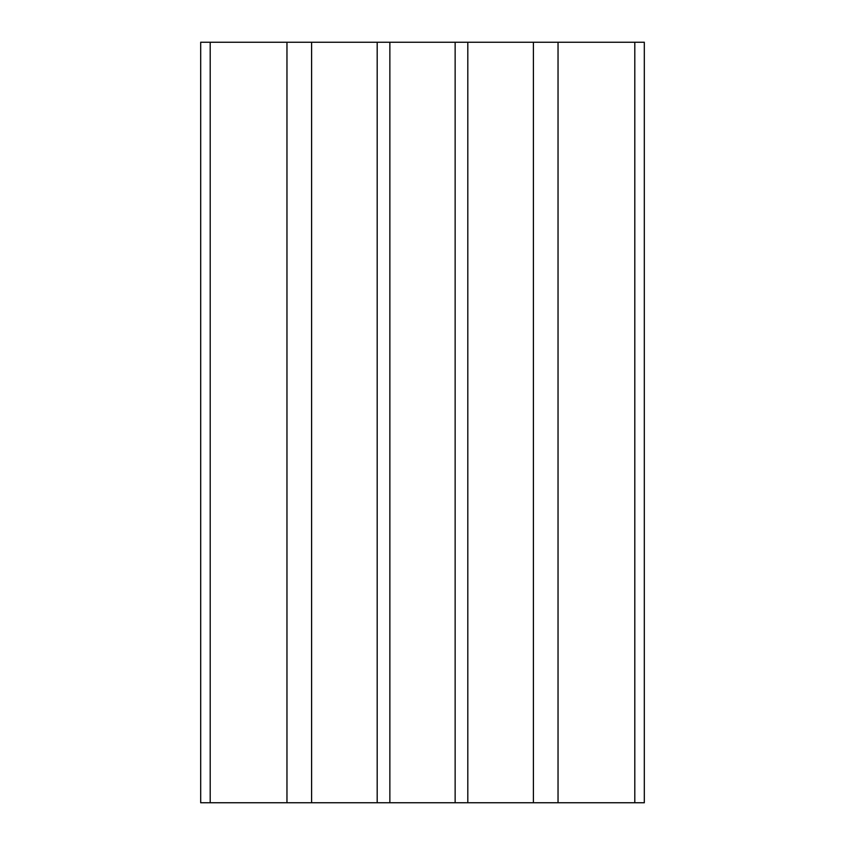 <?xml version="1.0" encoding="UTF-8"?>
<svg xmlns="http://www.w3.org/2000/svg" width="845" height="845" viewBox="0 0 845 845"><rect width="100%" height="100%" fill="white"/><g stroke="black" fill="none" stroke-linecap="round" stroke-linejoin="round"><path stroke-width="1.27" d="M533.406 42.25L533.406 802.75L644.312 802.75L644.312 42.25L200.687 42.25L200.687 802.75L210.194 802.75L210.194 42.25M533.406 802.75L467.813 802.75L467.813 42.25M467.813 802.75L455.138 802.75L455.138 42.25M455.138 802.75L389.862 802.75L389.862 42.25M389.862 802.75L377.187 802.75L377.187 42.25M377.187 802.75L311.594 802.75L311.594 42.25M311.594 802.75L210.194 802.75M634.806 802.75L634.806 42.25M558.038 802.75L558.038 42.25M286.962 802.75L286.962 42.25"/></g></svg>
